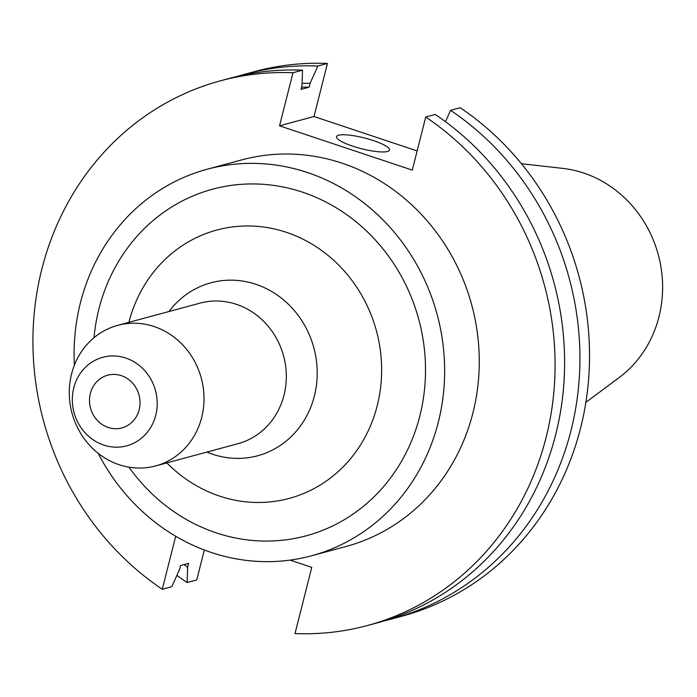 <?xml version="1.0" encoding="UTF-8"?>
<svg xmlns="http://www.w3.org/2000/svg" width="697" height="697" viewBox="0 0 697 697"><rect width="100%" height="100%" fill="white"/><g stroke="black" fill="none" stroke-linecap="round" stroke-linejoin="round"><path stroke-width="1.05" d="M387.401 151.502A27.296 5.576 14.2 0 0 389.466 150.055A27.296 5.576 14.2 0 0 368.948 139.191A27.296 5.576 14.2 0 0 338.603 135.218A27.296 5.576 14.2 0 0 336.538 136.664A27.296 5.576 14.2 0 0 357.056 147.52A27.296 5.576 14.2 0 0 387.401 151.502M585.872 402.361L619.189 377.53A115.266 106.022 -105.1 0 0 660.782 265.966A115.266 106.022 -105.1 0 0 583.633 173.03A115.266 106.022 -105.1 0 0 562.706 168.386L521.417 163.708M121.322 375.648A27.296 25.109 -105.1 0 0 107.652 375.204A27.296 25.109 -105.1 0 0 89.504 400.723A27.296 25.109 -105.1 0 0 108.209 427.461A27.296 25.109 -105.1 0 0 121.888 427.914A27.296 25.109 -105.1 0 0 140.036 402.387A27.296 25.109 -105.1 0 0 121.322 375.648M103.757 445.078A45.854 42.177 -105.1 0 0 155.753 415.238A45.854 42.177 -105.1 0 0 125.782 358.04A45.854 42.177 -105.1 0 0 73.777 387.88A45.854 42.177 -105.1 0 0 103.757 445.078M119.17 464.733A72.802 66.964 -105.1 0 0 155.631 465.927A72.802 66.964 -105.1 0 0 204.021 397.856A72.802 66.964 -105.1 0 0 154.133 326.562A72.802 66.964 -105.1 0 0 117.671 325.368A72.802 66.964 -105.1 0 0 69.282 393.439A72.802 66.964 -105.1 0 0 119.17 464.733M98.155 453.285A200.196 184.147 -105.1 0 0 211.296 552.486A200.196 184.147 -105.1 0 0 311.559 555.779L346.191 546.431A200.196 184.147 -105.1 0 0 479.266 359.234A200.196 184.147 -105.1 0 0 342.07 163.176A200.196 184.147 -105.1 0 0 241.807 159.883L207.175 169.232A200.196 184.147 -105.1 0 0 74.379 365.219M311.559 555.779A200.196 184.147 -105.1 0 0 444.634 368.591A200.196 184.147 -105.1 0 0 307.438 172.525A200.196 184.147 -105.1 0 0 207.175 169.232M417.146 150.935L314.016 116.512L327.451 63.436L317.832 66.032L310.078 83.344L309.102 87.186L301.034 89.364L302.01 85.522L302.515 70.17L292.984 72.741A282.093 259.476 -105.1 0 0 220.452 80.817A282.093 259.476 -105.1 0 0 34.85 307.412A282.093 259.476 -105.1 0 0 162.279 589.261L171.819 586.691L179.573 569.379L180.549 565.528L188.617 563.35L187.641 567.201L187.127 582.553L196.746 579.956L204.326 550.003M175.696 536.246L162.279 589.261M367.546 625.497A282.093 259.476 -105.1 0 0 553.148 398.893A282.093 259.476 -105.1 0 0 425.719 117.044L435.259 114.465A282.093 259.476 -105.1 0 1 562.688 396.314A282.093 259.476 -105.1 0 1 377.086 622.918L367.546 625.497A282.093 259.476 -105.1 0 1 295.014 633.564L311.768 567.358L290.065 560.118M292.984 72.741L279.549 125.826L412.284 170.12L425.719 117.044M327.451 63.436A282.093 259.476 -105.1 0 0 254.919 71.503L245.3 74.1A282.093 259.476 -105.1 0 0 237.686 76.295M392.394 618.779L402.012 616.183A282.093 259.476 -105.1 0 0 587.615 389.588A282.093 259.476 -105.1 0 0 460.186 107.739L450.567 110.335A282.093 259.476 -105.1 0 1 577.996 392.184A282.093 259.476 -105.1 0 1 392.394 618.779A282.093 259.476 -105.1 0 1 384.709 620.722M317.832 66.032A282.093 259.476 -105.1 0 0 245.3 74.1M176.907 575.33A282.093 259.476 -105.1 0 0 187.127 582.553M310.078 83.344A265.531 244.238 -105.1 0 0 302.08 83.3M183.991 564.605A265.531 244.238 -105.1 0 0 187.641 567.201M445.479 121.687L450.567 110.335M309.102 87.186A261.636 240.665 -105.1 0 0 301.592 87.177M302.515 70.17A282.093 259.476 -105.1 0 0 229.993 78.238L220.452 80.817M279.549 125.826L314.016 116.512M155.631 465.927L237.921 443.701A72.802 66.964 -105.1 0 0 286.319 375.631A72.802 66.964 -105.1 0 0 236.422 304.336A72.802 66.964 -105.1 0 0 199.969 303.143L117.671 325.368M206.913 452.083A89.591 82.403 -105.1 0 0 212.785 454.296A89.591 82.403 -105.1 0 0 314.373 396.001A89.591 82.403 -105.1 0 0 255.808 284.263A89.591 82.403 -105.1 0 0 168.953 311.515M166.853 462.895A138.991 127.847 -105.1 0 0 219.633 496.116A138.991 127.847 -105.1 0 0 377.234 405.68A138.991 127.847 -105.1 0 0 286.38 232.328A138.991 127.847 -105.1 0 0 128.893 322.336M128.971 467.182A179.521 165.128 -105.1 0 0 216.262 532.865A179.521 165.128 -105.1 0 0 419.821 416.057A179.521 165.128 -105.1 0 0 302.472 192.145A179.521 165.128 -105.1 0 0 94.008 337.705"/></g></svg>
